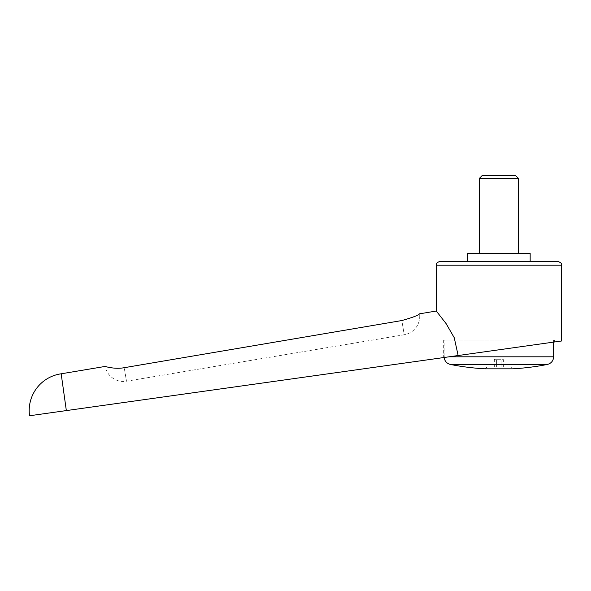 <?xml version="1.0" encoding="UTF-8"?>
<svg xmlns="http://www.w3.org/2000/svg" width="591" height="591" viewBox="0 0 591 591"><rect width="100%" height="100%" fill="white"/><g stroke="black" fill="none" stroke-linecap="round" stroke-linejoin="round"><path stroke-width="0.44" stroke-dasharray="2.96 2.22" d="M561.45 341.007L29.55 415.761M436.298 311.029L446.153 323.683L454.235 337.705L458.151 355.531M530.164 253.458L467.584 253.458M467.584 261.281L530.164 261.281L467.584 261.281M554.41 341.997L554.41 339.988L443.339 339.988L554.41 339.988M443.339 339.988L443.339 357.607M450.431 364.47L547.318 364.47M553.627 339.988L553.627 342.108L444.151 357.496L444.122 339.988L553.627 339.988L444.122 339.988M557.542 261.281L440.206 261.281M496.617 359.69L494.357 359.69L496.617 359.69L496.617 366.878L503.392 366.878L494.357 366.878L496.617 366.878L496.617 359.69L501.131 359.69L496.617 359.69M503.392 366.878L503.392 359.69L501.131 359.69L501.131 366.878L501.131 359.69L503.392 359.69L502.749 359.055L494.999 359.055L502.749 359.055M494.999 359.055L494.357 359.69L494.357 366.878M487.147 366.878L485.181 368.828L512.56 368.828L510.602 366.878L487.147 366.878L510.602 366.878M518.425 253.458L479.316 253.458L518.425 253.458M518.425 178.408L479.316 178.408M515.256 175.239L482.492 175.239M401.836 320.544C412.695 317.47 418.598 315.239 419.544 313.828A18.58 18.58 0 0 1 404.214 334.75L401.836 320.544L124.221 367.698L126.481 381.225L124.221 367.698C114.595 369.508 104.917 366.376 105.176 366.435A18.58 18.58 0 0 0 126.481 381.225L404.214 334.75L401.836 320.544M66.34 410.59L61.176 373.8M436.298 265.189L561.45 265.189M449.108 356.801L553.627 356.801"/><path stroke-width="0.89" d="M61.176 373.8A37.152 37.152 0 0 0 29.55 415.761L66.34 410.59L61.176 373.8L105.176 366.435C104.917 366.376 114.595 369.508 124.221 367.698L401.836 320.544C412.695 317.47 418.598 315.239 419.544 313.828L436.298 311.029L446.153 323.683L454.235 337.705L458.151 355.531L561.45 341.007L561.45 265.189L436.298 265.189L436.298 311.029M66.34 410.59L458.151 355.531M530.164 261.281L530.164 253.458L467.584 253.458L467.584 261.281M444.151 357.496L554.41 341.997L553.627 342.108L553.627 356.801L449.108 356.801M498.87 364.47L450.431 364.47A250.303 250.303 0 0 0 485.181 368.828L512.56 368.828A250.303 250.303 0 0 0 547.318 364.47L498.87 364.47M436.298 265.189C437.222 264 434.466 263.497 440.206 261.281L557.542 261.281C563.282 263.497 560.527 264 561.45 265.189M479.316 253.458L479.316 178.408L482.492 175.239L515.256 175.239L518.425 178.408L518.425 253.458M479.316 178.408L518.425 178.408M444.122 356.801C444.402 360.857 446.5 363.413 450.431 364.47M547.318 364.47C551.248 363.413 553.346 360.857 553.627 356.801"/></g></svg>
